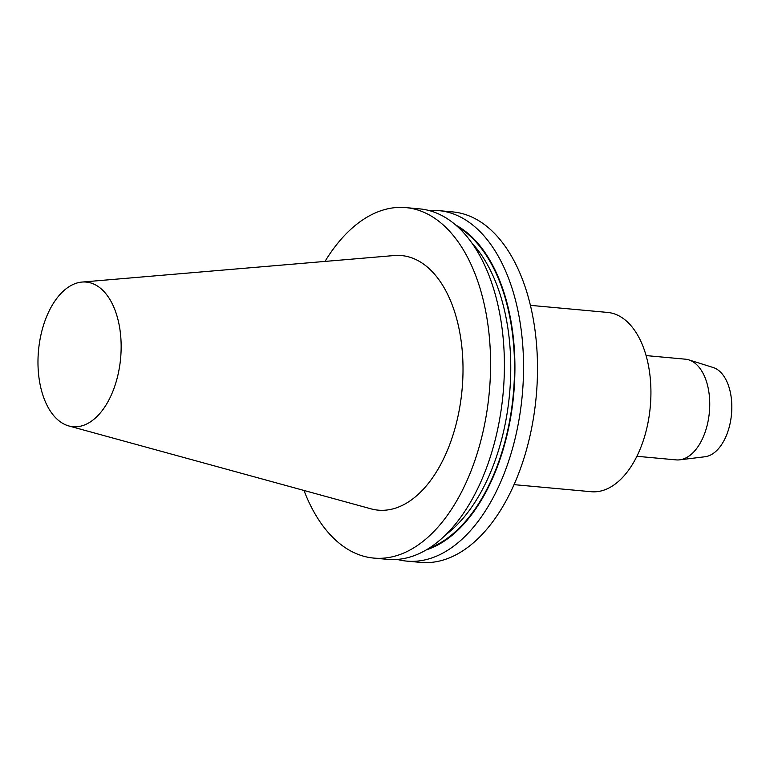 <?xml version="1.0" encoding="UTF-8"?>
<svg xmlns="http://www.w3.org/2000/svg" width="770" height="770" viewBox="0 0 770 770"><rect width="100%" height="100%" fill="white"/><g stroke="black" fill="none" stroke-linecap="round" stroke-linejoin="round"><path stroke-width="1.16" d="M303.986 490.461A175.974 99.927 -84.8 0 0 373.729 558.086A175.974 99.927 -84.8 0 0 488.603 398.85A175.974 99.927 -84.8 0 0 413.644 208.872A175.974 99.927 -84.8 0 0 405.886 207.611A175.974 99.927 -84.8 0 0 324.998 261.415M82.034 282.061L394.153 255.544A127.82 72.582 95.2 0 1 407.118 256.477A127.82 72.582 95.2 0 1 460.951 399.447A127.82 72.582 95.2 0 1 372.497 509.22A127.82 72.582 95.2 0 1 370.919 508.816L68.838 425.964A72.621 41.234 95.2 0 1 38.5 350.619A72.621 41.234 95.2 0 1 82.034 282.061A72.621 41.234 95.2 0 1 89.397 282.59A72.621 41.234 95.2 0 1 119.985 363.815A72.621 41.234 95.2 0 1 69.733 426.185A72.621 41.234 95.2 0 1 68.838 425.964M646.107 355.586L685.406 359.186A50.56 28.711 95.2 0 1 687.639 359.552A50.56 28.711 95.2 0 1 688.852 359.879A50.56 28.711 95.2 0 1 709.382 412.162A50.56 28.711 95.2 0 1 679.679 459.834A50.56 28.711 95.2 0 1 676.166 459.892L636.877 456.283M679.679 459.834L704.983 456.754A45.141 25.631 -84.8 0 0 731.5 414.193A45.141 25.631 -84.8 0 0 713.174 367.511L688.852 359.879M530.453 305.353L607.597 312.428A90.013 51.118 95.2 0 1 611.572 313.072A90.013 51.118 95.2 0 1 649.918 410.256A90.013 51.118 95.2 0 1 591.158 491.712L514.004 484.638M405.886 207.611L419.698 208.882A175.974 99.927 95.2 0 1 427.456 210.133A175.974 99.927 95.2 0 1 502.425 400.111A175.974 99.927 95.2 0 1 387.551 559.347L373.729 558.086M455.869 225.119A167.725 95.239 95.2 0 1 513.706 394.211A167.725 95.239 95.2 0 1 426.07 549.963M429.198 210.566A175.974 99.927 95.2 0 1 438.842 210.633A175.974 99.927 95.2 0 1 446.6 211.894A175.974 99.927 95.2 0 1 521.569 401.873A175.974 99.927 95.2 0 1 406.695 561.109A175.974 99.927 95.2 0 1 397.195 559.415M438.842 210.633L452.808 211.914A175.974 99.927 95.2 0 1 460.566 213.174A175.974 99.927 95.2 0 1 535.525 403.153A175.974 99.927 95.2 0 1 420.651 562.389L406.695 561.109M458.14 227.14A167.032 94.845 95.2 0 1 513.321 394.173A167.032 94.845 95.2 0 1 428.669 548.384M472.183 243.349A164.328 93.314 95.2 0 1 509.567 393.836A164.328 93.314 95.2 0 1 445.426 535.006"/></g></svg>
